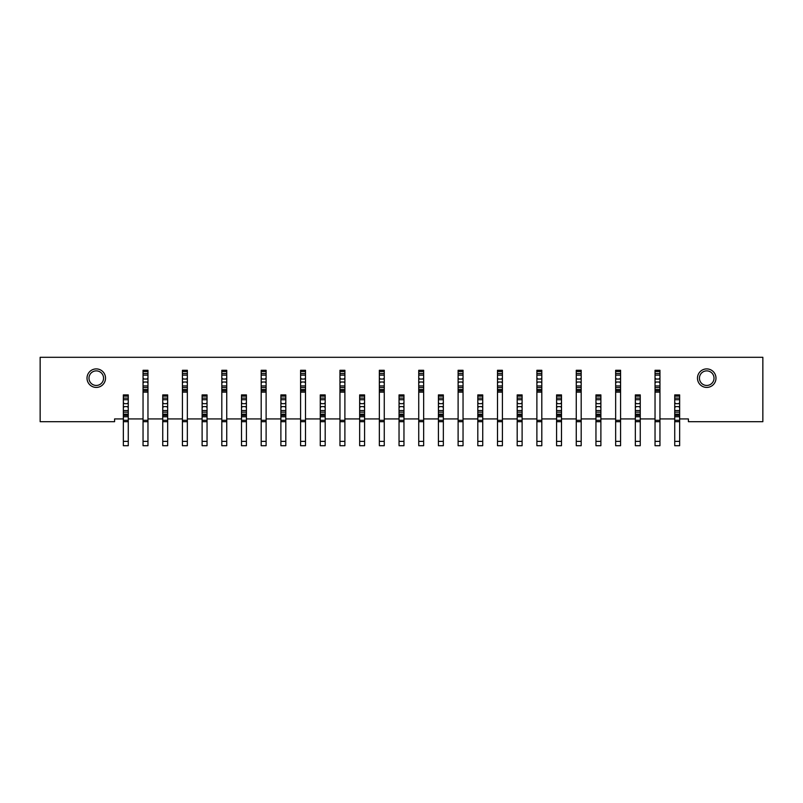 <?xml version="1.0" encoding="UTF-8"?>
<svg xmlns="http://www.w3.org/2000/svg" width="803" height="803" viewBox="0 0 803 803"><rect width="100%" height="100%" fill="white"/><g stroke="black" fill="none" stroke-linecap="round" stroke-linejoin="round"><path stroke-width="1.2" d="M103.557 378.163A7.287 7.287 0 0 0 96.27 370.876A7.287 7.287 0 0 0 88.982 378.163A7.287 7.287 0 0 0 96.27 385.45A7.287 7.287 0 0 0 103.557 378.163M87.015 378.163A9.255 9.255 0 0 1 96.27 368.908A9.255 9.255 0 0 1 105.524 378.163A9.255 9.255 0 0 1 96.27 387.417A9.255 9.255 0 0 1 87.015 378.163M714.018 378.163A7.287 7.287 0 0 0 706.73 370.876A7.287 7.287 0 0 0 699.443 378.163A7.287 7.287 0 0 0 706.73 385.45A7.287 7.287 0 0 0 714.018 378.163M697.476 378.163A9.255 9.255 0 0 1 706.73 368.908A9.255 9.255 0 0 1 715.985 378.163A9.255 9.255 0 0 1 706.73 387.417A9.255 9.255 0 0 1 697.476 378.163M659.956 441.379L659.956 445.705L655.037 445.705L655.037 441.379L659.956 441.379L659.956 421.685L655.037 421.685L655.037 420.31L659.956 420.31L659.956 390.77L655.037 390.77L655.037 370.283L659.956 370.283L659.956 373.505L655.037 373.505M659.956 418.925L674.731 418.925M679.649 418.925L688.412 418.925L688.412 421.685L762.85 421.685L762.85 357.295L40.15 357.295L40.15 421.685L114.588 421.685L114.588 418.925L123.351 418.925M128.269 418.925L143.044 418.925L143.044 370.283L147.963 370.283L147.963 373.505L143.044 373.505M147.963 441.379L147.963 445.705L143.044 445.705L143.044 441.379L147.963 441.379L147.963 421.685L143.044 421.685L143.044 420.31L147.963 420.31L147.963 390.77L143.044 390.77L143.044 392.145L147.963 392.145L147.963 389.515L143.044 389.515M147.963 418.925L162.738 418.925M167.656 418.925L182.422 418.925L182.422 370.283L187.35 370.283L187.35 373.505L182.422 373.505M187.35 441.379L187.35 445.705L182.422 445.705L182.422 441.379L187.35 441.379L187.35 421.685L182.422 421.685L182.422 420.31L187.35 420.31L187.35 390.77L182.422 390.77L182.422 392.145L187.35 392.145L187.35 389.515L182.422 389.515M187.35 418.925L202.115 418.925M207.044 418.925L221.809 418.925L221.809 370.283L226.737 370.283L226.737 373.505L221.809 373.505M226.737 441.379L226.737 445.705L221.809 445.705L221.809 441.379L226.737 441.379L226.737 421.685L221.809 421.685L221.809 420.31L226.737 420.31L226.737 390.77L221.809 390.77L221.809 392.145L226.737 392.145L226.737 389.515L221.809 389.515M226.737 418.925L241.502 418.925M246.421 418.925L261.196 418.925L261.196 370.283L266.114 370.283L266.114 373.505L261.196 373.505M266.114 441.379L266.114 445.705L261.196 445.705L261.196 441.379L266.114 441.379L266.114 421.685L261.196 421.685L261.196 420.31L266.114 420.31L266.114 390.77L261.196 390.77L261.196 392.145L266.114 392.145L266.114 389.515L261.196 389.515M266.114 418.925L280.889 418.925M285.808 418.925L300.583 418.925L300.583 370.283L305.501 370.283L305.501 373.505L300.583 373.505M305.501 441.379L305.501 445.705L300.583 445.705L300.583 441.379L305.501 441.379L305.501 421.685L300.583 421.685L300.583 420.31L305.501 420.31L305.501 390.77L300.583 390.77L300.583 392.145L305.501 392.145L305.501 389.515L300.583 389.515M305.501 418.925L320.267 418.925M325.195 418.925L339.96 418.925L339.96 370.283L344.889 370.283L344.889 373.505L339.96 373.505M344.889 441.379L344.889 445.705L339.96 445.705L339.96 441.379L344.889 441.379L344.889 421.685L339.96 421.685L339.96 420.31L344.889 420.31L344.889 390.77L339.96 390.77L339.96 392.145L344.889 392.145L344.889 389.515L339.96 389.515M344.889 418.925L359.654 418.925M364.582 418.925L379.347 418.925L379.347 370.283L384.266 370.283L384.266 373.505L379.347 373.505M384.266 441.379L384.266 445.705L379.347 445.705L379.347 441.379L384.266 441.379L384.266 421.685L379.347 421.685L379.347 420.31L384.266 420.31L384.266 390.77L379.347 390.77L379.347 392.145L384.266 392.145L384.266 389.515L379.347 389.515M384.266 418.925L399.041 418.925M403.959 418.925L418.734 418.925L418.734 370.283L423.653 370.283L423.653 373.505L418.734 373.505M423.653 441.379L423.653 445.705L418.734 445.705L418.734 441.379L423.653 441.379L423.653 421.685L418.734 421.685L418.734 420.31L423.653 420.31L423.653 390.77L418.734 390.77L418.734 392.145L423.653 392.145L423.653 389.515L418.734 389.515M423.653 418.925L438.418 418.925M443.346 418.925L458.111 418.925L458.111 370.283L463.04 370.283L463.04 373.505L458.111 373.505M463.04 441.379L463.04 445.705L458.111 445.705L458.111 441.379L463.04 441.379L463.04 421.685L458.111 421.685L458.111 420.31L463.04 420.31L463.04 390.77L458.111 390.77L458.111 392.145L463.04 392.145L463.04 389.515L458.111 389.515M463.04 418.925L477.805 418.925M482.733 418.925L497.499 418.925L497.499 370.283L502.417 370.283L502.417 373.505L497.499 373.505M502.417 441.379L502.417 445.705L497.499 445.705L497.499 441.379L502.417 441.379L502.417 421.685L497.499 421.685L497.499 420.31L502.417 420.31L502.417 390.77L497.499 390.77L497.499 392.145L502.417 392.145L502.417 389.515L497.499 389.515M502.417 418.925L517.192 418.925M522.111 418.925L536.886 418.925L536.886 370.283L541.804 370.283L541.804 373.505L536.886 373.505M541.804 441.379L541.804 445.705L536.886 445.705L536.886 441.379L541.804 441.379L541.804 421.685L536.886 421.685L536.886 420.31L541.804 420.31L541.804 390.77L536.886 390.77L536.886 392.145L541.804 392.145L541.804 389.515L536.886 389.515M541.804 418.925L556.579 418.925M561.498 418.925L576.263 418.925L576.263 370.283L581.191 370.283L581.191 373.505L576.263 373.505M581.191 441.379L581.191 445.705L576.263 445.705L576.263 441.379L581.191 441.379L581.191 421.685L576.263 421.685L576.263 420.31L581.191 420.31L581.191 390.77L576.263 390.77L576.263 392.145L581.191 392.145L581.191 389.515L576.263 389.515M581.191 418.925L595.956 418.925M600.885 418.925L615.65 418.925L615.65 370.283L620.578 370.283L620.578 373.505L615.65 373.505M620.578 441.379L620.578 445.705L615.65 445.705L615.65 441.379L620.578 441.379L620.578 421.685L615.65 421.685L615.65 420.31L620.578 420.31L620.578 390.77L615.65 390.77L615.65 392.145L620.578 392.145L620.578 389.515L615.65 389.515M620.578 418.925L635.344 418.925M640.262 418.925L655.037 418.925L655.037 390.77L655.037 392.145L659.956 392.145L659.956 389.515L655.037 389.515M143.044 375.111L147.963 375.111L147.963 373.505M143.044 382.991L144.028 382.007L146.979 382.007L147.963 382.991L147.963 378.062L146.979 379.046L144.028 379.046L143.044 378.062M143.044 387.558L147.963 387.558L147.963 385.942L143.044 385.942M143.044 420.31L143.044 418.925M147.963 420.31L147.963 421.685L143.044 421.685L143.044 441.379M147.963 375.111L147.963 378.062M147.963 382.991L147.963 385.942M147.963 387.558L147.963 389.515M123.351 445.705L123.351 441.379L128.269 441.379L128.269 445.705L123.351 445.705M128.269 398.117L123.351 398.117L123.351 394.905L128.269 394.905L128.269 415.382L123.351 415.382L123.351 412.17L128.269 412.17M123.351 398.117L123.351 399.723L128.269 399.723M128.269 402.684L127.286 403.668L124.335 403.668L123.351 402.684L123.351 407.603L124.335 406.619L127.286 406.619L128.269 407.603M128.269 410.554L123.351 410.554L123.351 412.17M128.269 415.382L128.269 416.757L123.351 416.757L123.351 420.31L128.269 420.31L128.269 421.685L123.351 421.685L123.351 441.379M128.269 416.757L128.269 420.31M128.269 441.379L128.269 421.685L123.351 421.685L123.351 420.31M123.351 410.554L123.351 407.603M123.351 402.684L123.351 399.723M123.351 416.757L123.351 415.382M162.738 445.705L162.738 441.379L167.656 441.379L167.656 445.705L162.738 445.705M167.656 398.117L162.738 398.117L162.738 394.905L167.656 394.905L167.656 415.382L162.738 415.382L162.738 412.17L167.656 412.17M162.738 398.117L162.738 399.723L167.656 399.723M167.656 402.684L166.673 403.668L163.722 403.668L162.738 402.684L162.738 407.603L163.722 406.619L166.673 406.619L167.656 407.603M167.656 410.554L162.738 410.554L162.738 412.17M167.656 415.382L167.656 416.757L162.738 416.757L162.738 420.31L167.656 420.31L167.656 421.685L162.738 421.685L162.738 441.379M167.656 416.757L167.656 420.31M167.656 441.379L167.656 421.685L162.738 421.685L162.738 420.31M162.738 410.554L162.738 407.603M162.738 402.684L162.738 399.723M162.738 416.757L162.738 415.382M202.115 445.705L202.115 441.379L207.044 441.379L207.044 445.705L202.115 445.705M207.044 398.117L202.115 398.117L202.115 394.905L207.044 394.905L207.044 415.382L202.115 415.382L202.115 412.17L207.044 412.17M202.115 398.117L202.115 399.723L207.044 399.723M207.044 402.684L206.06 403.668L203.099 403.668L202.115 402.684L202.115 407.603L203.099 406.619L206.06 406.619L207.044 407.603M207.044 410.554L202.115 410.554L202.115 412.17M207.044 415.382L207.044 416.757L202.115 416.757L202.115 420.31L207.044 420.31L207.044 421.685L202.115 421.685L202.115 441.379M207.044 416.757L207.044 420.31M207.044 441.379L207.044 421.685L202.115 421.685L202.115 420.31M202.115 410.554L202.115 407.603M202.115 402.684L202.115 399.723M202.115 416.757L202.115 415.382M241.502 445.705L241.502 441.379L246.421 441.379L246.421 445.705L241.502 445.705M246.421 398.117L241.502 398.117L241.502 394.905L246.421 394.905L246.421 415.382L241.502 415.382L241.502 412.17L246.421 412.17M241.502 398.117L241.502 399.723L246.421 399.723M246.421 402.684L245.437 403.668L242.486 403.668L241.502 402.684L241.502 407.603L242.486 406.619L245.437 406.619L246.421 407.603M246.421 410.554L241.502 410.554L241.502 412.17M246.421 415.382L246.421 416.757L241.502 416.757L241.502 420.31L246.421 420.31L246.421 421.685L241.502 421.685L241.502 441.379M246.421 416.757L246.421 420.31M246.421 441.379L246.421 421.685L241.502 421.685L241.502 420.31M241.502 410.554L241.502 407.603M241.502 402.684L241.502 399.723M241.502 416.757L241.502 415.382M280.889 445.705L280.889 441.379L285.808 441.379L285.808 445.705L280.889 445.705M285.808 398.117L280.889 398.117L280.889 394.905L285.808 394.905L285.808 415.382L280.889 415.382L280.889 412.17L285.808 412.17M280.889 398.117L280.889 399.723L285.808 399.723M285.808 402.684L284.824 403.668L281.873 403.668L280.889 402.684L280.889 407.603L281.873 406.619L284.824 406.619L285.808 407.603M285.808 410.554L280.889 410.554L280.889 412.17M285.808 415.382L285.808 416.757L280.889 416.757L280.889 420.31L285.808 420.31L285.808 421.685L280.889 421.685L280.889 441.379M285.808 416.757L285.808 420.31M285.808 441.379L285.808 421.685L280.889 421.685L280.889 420.31M280.889 410.554L280.889 407.603M280.889 402.684L280.889 399.723M280.889 416.757L280.889 415.382M320.267 445.705L320.267 441.379L325.195 441.379L325.195 445.705L320.267 445.705M325.195 398.117L320.267 398.117L320.267 394.905L325.195 394.905L325.195 415.382L320.267 415.382L320.267 412.17L325.195 412.17M320.267 398.117L320.267 399.723L325.195 399.723M325.195 402.684L324.211 403.668L321.25 403.668L320.267 402.684L320.267 407.603L321.25 406.619L324.211 406.619L325.195 407.603M325.195 410.554L320.267 410.554L320.267 412.17M325.195 415.382L325.195 416.757L320.267 416.757L320.267 420.31L325.195 420.31L325.195 421.685L320.267 421.685L320.267 441.379M325.195 416.757L325.195 420.31M325.195 441.379L325.195 421.685L320.267 421.685L320.267 420.31M320.267 410.554L320.267 407.603M320.267 402.684L320.267 399.723M320.267 416.757L320.267 415.382M359.654 445.705L359.654 441.379L364.582 441.379L364.582 445.705L359.654 445.705M364.582 398.117L359.654 398.117L359.654 394.905L364.582 394.905L364.582 415.382L359.654 415.382L359.654 412.17L364.582 412.17M359.654 398.117L359.654 399.723L364.582 399.723M364.582 402.684L363.588 403.668L360.637 403.668L359.654 402.684L359.654 407.603L360.637 406.619L363.588 406.619L364.582 407.603M364.582 410.554L359.654 410.554L359.654 412.17M364.582 415.382L364.582 416.757L359.654 416.757L359.654 420.31L364.582 420.31L364.582 421.685L359.654 421.685L359.654 441.379M364.582 416.757L364.582 420.31M364.582 441.379L364.582 421.685L359.654 421.685L359.654 420.31M359.654 410.554L359.654 407.603M359.654 402.684L359.654 399.723M359.654 416.757L359.654 415.382M399.041 445.705L399.041 441.379L403.959 441.379L403.959 445.705L399.041 445.705M403.959 398.117L399.041 398.117L399.041 394.905L403.959 394.905L403.959 415.382L399.041 415.382L399.041 412.17L403.959 412.17M399.041 398.117L399.041 399.723L403.959 399.723M403.959 402.684L402.976 403.668L400.024 403.668L399.041 402.684L399.041 407.603L400.024 406.619L402.976 406.619L403.959 407.603M403.959 410.554L399.041 410.554L399.041 412.17M403.959 415.382L403.959 416.757L399.041 416.757L399.041 420.31L403.959 420.31L403.959 421.685L399.041 421.685L399.041 441.379M403.959 416.757L403.959 420.31M403.959 441.379L403.959 421.685L399.041 421.685L399.041 420.31M399.041 410.554L399.041 407.603M399.041 402.684L399.041 399.723M399.041 416.757L399.041 415.382M438.418 445.705L438.418 441.379L443.346 441.379L443.346 445.705L438.418 445.705M443.346 398.117L438.418 398.117L438.418 394.905L443.346 394.905L443.346 415.382L438.418 415.382L438.418 412.17L443.346 412.17M438.418 398.117L438.418 399.723L443.346 399.723M443.346 402.684L442.363 403.668L439.412 403.668L438.418 402.684L438.418 407.603L439.412 406.619L442.363 406.619L443.346 407.603M443.346 410.554L438.418 410.554L438.418 412.17M443.346 415.382L443.346 416.757L438.418 416.757L438.418 420.31L443.346 420.31L443.346 421.685L438.418 421.685L438.418 441.379M443.346 416.757L443.346 420.31M443.346 441.379L443.346 421.685L438.418 421.685L438.418 420.31M438.418 410.554L438.418 407.603M438.418 402.684L438.418 399.723M438.418 416.757L438.418 415.382M182.422 375.111L187.35 375.111L187.35 373.505M182.422 382.991L183.405 382.007L186.366 382.007L187.35 382.991L187.35 378.062L186.366 379.046L183.405 379.046L182.422 378.062M182.422 387.558L187.35 387.558L187.35 385.942L182.422 385.942M182.422 420.31L182.422 418.925M187.35 420.31L187.35 421.685L182.422 421.685L182.422 441.379M187.35 375.111L187.35 378.062M187.35 382.991L187.35 385.942M187.35 387.558L187.35 389.515M221.809 375.111L226.737 375.111L226.737 373.505M221.809 382.991L222.792 382.007L225.743 382.007L226.737 382.991L226.737 378.062L225.743 379.046L222.792 379.046L221.809 378.062M221.809 387.558L226.737 387.558L226.737 385.942L221.809 385.942M221.809 420.31L221.809 418.925M226.737 420.31L226.737 421.685L221.809 421.685L221.809 441.379M226.737 375.111L226.737 378.062M226.737 382.991L226.737 385.942M226.737 387.558L226.737 389.515M261.196 375.111L266.114 375.111L266.114 373.505M261.196 382.991L262.179 382.007L265.131 382.007L266.114 382.991L266.114 378.062L265.131 379.046L262.179 379.046L261.196 378.062M261.196 387.558L266.114 387.558L266.114 385.942L261.196 385.942M261.196 420.31L261.196 418.925M266.114 420.31L266.114 421.685L261.196 421.685L261.196 441.379M266.114 375.111L266.114 378.062M266.114 382.991L266.114 385.942M266.114 387.558L266.114 389.515M300.583 375.111L305.501 375.111L305.501 373.505M300.583 382.991L301.567 382.007L304.518 382.007L305.501 382.991L305.501 378.062L304.518 379.046L301.567 379.046L300.583 378.062M300.583 387.558L305.501 387.558L305.501 385.942L300.583 385.942M300.583 420.31L300.583 418.925M305.501 420.31L305.501 421.685L300.583 421.685L300.583 441.379M305.501 375.111L305.501 378.062M305.501 382.991L305.501 385.942M305.501 387.558L305.501 389.515M339.96 375.111L344.889 375.111L344.889 373.505M339.96 382.991L340.944 382.007L343.905 382.007L344.889 382.991L344.889 378.062L343.905 379.046L340.944 379.046L339.96 378.062M339.96 387.558L344.889 387.558L344.889 385.942L339.96 385.942M339.96 420.31L339.96 418.925M344.889 420.31L344.889 421.685L339.96 421.685L339.96 441.379M344.889 375.111L344.889 378.062M344.889 382.991L344.889 385.942M344.889 387.558L344.889 389.515M379.347 375.111L384.266 375.111L384.266 373.505M379.347 382.991L380.331 382.007L383.282 382.007L384.266 382.991L384.266 378.062L383.282 379.046L380.331 379.046L379.347 378.062M379.347 387.558L384.266 387.558L384.266 385.942L379.347 385.942M379.347 420.31L379.347 418.925M384.266 420.31L384.266 421.685L379.347 421.685L379.347 441.379M384.266 375.111L384.266 378.062M384.266 382.991L384.266 385.942M384.266 387.558L384.266 389.515M418.734 375.111L423.653 375.111L423.653 373.505M418.734 382.991L419.718 382.007L422.669 382.007L423.653 382.991L423.653 378.062L422.669 379.046L419.718 379.046L418.734 378.062M418.734 387.558L423.653 387.558L423.653 385.942L418.734 385.942M418.734 420.31L418.734 418.925M423.653 420.31L423.653 421.685L418.734 421.685L418.734 441.379M423.653 375.111L423.653 378.062M423.653 382.991L423.653 385.942M423.653 387.558L423.653 389.515M477.805 445.705L477.805 441.379L482.733 441.379L482.733 445.705L477.805 445.705M482.733 398.117L477.805 398.117L477.805 394.905L482.733 394.905L482.733 415.382L477.805 415.382L477.805 412.17L482.733 412.17M477.805 398.117L477.805 399.723L482.733 399.723M482.733 402.684L481.75 403.668L478.789 403.668L477.805 402.684L477.805 407.603L478.789 406.619L481.75 406.619L482.733 407.603M482.733 410.554L477.805 410.554L477.805 412.17M482.733 415.382L482.733 416.757L477.805 416.757L477.805 420.31L482.733 420.31L482.733 421.685L477.805 421.685L477.805 441.379M482.733 416.757L482.733 420.31M482.733 441.379L482.733 421.685L477.805 421.685L477.805 420.31M477.805 410.554L477.805 407.603M477.805 402.684L477.805 399.723M477.805 416.757L477.805 415.382M517.192 445.705L517.192 441.379L522.111 441.379L522.111 445.705L517.192 445.705M522.111 398.117L517.192 398.117L517.192 394.905L522.111 394.905L522.111 415.382L517.192 415.382L517.192 412.17L522.111 412.17M517.192 398.117L517.192 399.723L522.111 399.723M522.111 402.684L521.127 403.668L518.176 403.668L517.192 402.684L517.192 407.603L518.176 406.619L521.127 406.619L522.111 407.603M522.111 410.554L517.192 410.554L517.192 412.17M522.111 415.382L522.111 416.757L517.192 416.757L517.192 420.31L522.111 420.31L522.111 421.685L517.192 421.685L517.192 441.379M522.111 416.757L522.111 420.31M522.111 441.379L522.111 421.685L517.192 421.685L517.192 420.31M517.192 410.554L517.192 407.603M517.192 402.684L517.192 399.723M517.192 416.757L517.192 415.382M556.579 445.705L556.579 441.379L561.498 441.379L561.498 445.705L556.579 445.705M561.498 398.117L556.579 398.117L556.579 394.905L561.498 394.905L561.498 415.382L556.579 415.382L556.579 412.17L561.498 412.17M556.579 398.117L556.579 399.723L561.498 399.723M561.498 402.684L560.514 403.668L557.563 403.668L556.579 402.684L556.579 407.603L557.563 406.619L560.514 406.619L561.498 407.603M561.498 410.554L556.579 410.554L556.579 412.17M561.498 415.382L561.498 416.757L556.579 416.757L556.579 420.31L561.498 420.31L561.498 421.685L556.579 421.685L556.579 441.379M561.498 416.757L561.498 420.31M561.498 441.379L561.498 421.685L556.579 421.685L556.579 420.31M556.579 410.554L556.579 407.603M556.579 402.684L556.579 399.723M556.579 416.757L556.579 415.382M458.111 375.111L463.04 375.111L463.04 373.505M458.111 382.991L459.095 382.007L462.056 382.007L463.04 382.991L463.04 378.062L462.056 379.046L459.095 379.046L458.111 378.062M458.111 387.558L463.04 387.558L463.04 385.942L458.111 385.942M458.111 420.31L458.111 418.925M463.04 420.31L463.04 421.685L458.111 421.685L458.111 441.379M463.04 375.111L463.04 378.062M463.04 382.991L463.04 385.942M463.04 387.558L463.04 389.515M497.499 375.111L502.417 375.111L502.417 373.505M497.499 382.991L498.482 382.007L501.433 382.007L502.417 382.991L502.417 378.062L501.433 379.046L498.482 379.046L497.499 378.062M497.499 387.558L502.417 387.558L502.417 385.942L497.499 385.942M497.499 420.31L497.499 418.925M502.417 420.31L502.417 421.685L497.499 421.685L497.499 441.379M502.417 375.111L502.417 378.062M502.417 382.991L502.417 385.942M502.417 387.558L502.417 389.515M536.886 375.111L541.804 375.111L541.804 373.505M536.886 382.991L537.869 382.007L540.82 382.007L541.804 382.991L541.804 378.062L540.82 379.046L537.869 379.046L536.886 378.062M536.886 387.558L541.804 387.558L541.804 385.942L536.886 385.942M536.886 420.31L536.886 418.925M541.804 420.31L541.804 421.685L536.886 421.685L536.886 441.379M541.804 375.111L541.804 378.062M541.804 382.991L541.804 385.942M541.804 387.558L541.804 389.515M595.956 445.705L595.956 441.379L600.885 441.379L600.885 445.705L595.956 445.705M600.885 398.117L595.956 398.117L595.956 394.905L600.885 394.905L600.885 415.382L595.956 415.382L595.956 412.17L600.885 412.17M595.956 398.117L595.956 399.723L600.885 399.723M600.885 402.684L599.901 403.668L596.94 403.668L595.956 402.684L595.956 407.603L596.94 406.619L599.901 406.619L600.885 407.603M600.885 410.554L595.956 410.554L595.956 412.17M600.885 415.382L600.885 416.757L595.956 416.757L595.956 420.31L600.885 420.31L600.885 421.685L595.956 421.685L595.956 441.379M600.885 416.757L600.885 420.31M600.885 441.379L600.885 421.685L595.956 421.685L595.956 420.31M595.956 410.554L595.956 407.603M595.956 402.684L595.956 399.723M595.956 416.757L595.956 415.382M635.344 445.705L635.344 441.379L640.262 441.379L640.262 445.705L635.344 445.705M640.262 398.117L635.344 398.117L635.344 394.905L640.262 394.905L640.262 415.382L635.344 415.382L635.344 412.17L640.262 412.17M635.344 398.117L635.344 399.723L640.262 399.723M640.262 402.684L639.278 403.668L636.327 403.668L635.344 402.684L635.344 407.603L636.327 406.619L639.278 406.619L640.262 407.603M640.262 410.554L635.344 410.554L635.344 412.17M640.262 415.382L640.262 416.757L635.344 416.757L635.344 420.31L640.262 420.31L640.262 421.685L635.344 421.685L635.344 441.379M640.262 416.757L640.262 420.31M640.262 441.379L640.262 421.685L635.344 421.685L635.344 420.31M635.344 410.554L635.344 407.603M635.344 402.684L635.344 399.723M635.344 416.757L635.344 415.382M674.731 445.705L674.731 441.379L679.649 441.379L679.649 445.705L674.731 445.705M679.649 398.117L674.731 398.117L674.731 394.905L679.649 394.905L679.649 415.382L674.731 415.382L674.731 412.17L679.649 412.17M674.731 398.117L674.731 399.723L679.649 399.723M679.649 402.684L678.665 403.668L675.714 403.668L674.731 402.684L674.731 407.603L675.714 406.619L678.665 406.619L679.649 407.603M679.649 410.554L674.731 410.554L674.731 412.17M679.649 415.382L679.649 416.757L674.731 416.757L674.731 420.31L679.649 420.31L679.649 421.685L674.731 421.685L674.731 441.379M679.649 416.757L679.649 420.31M679.649 441.379L679.649 421.685L674.731 421.685L674.731 420.31M674.731 410.554L674.731 407.603M674.731 402.684L674.731 399.723M674.731 416.757L674.731 415.382M576.263 375.111L581.191 375.111L581.191 373.505M576.263 382.991L577.257 382.007L580.208 382.007L581.191 382.991L581.191 378.062L580.208 379.046L577.257 379.046L576.263 378.062M576.263 387.558L581.191 387.558L581.191 385.942L576.263 385.942M576.263 420.31L576.263 418.925M581.191 420.31L581.191 421.685L576.263 421.685L576.263 441.379M581.191 375.111L581.191 378.062M581.191 382.991L581.191 385.942M581.191 387.558L581.191 389.515M615.65 375.111L620.578 375.111L620.578 373.505M615.65 382.991L616.634 382.007L619.595 382.007L620.578 382.991L620.578 378.062L619.595 379.046L616.634 379.046L615.65 378.062M615.65 387.558L620.578 387.558L620.578 385.942L615.65 385.942M615.65 420.31L615.65 418.925M620.578 420.31L620.578 421.685L615.65 421.685L615.65 441.379M620.578 375.111L620.578 378.062M620.578 382.991L620.578 385.942M620.578 387.558L620.578 389.515M655.037 375.111L659.956 375.111L659.956 373.505M655.037 382.991L656.021 382.007L658.972 382.007L659.956 382.991L659.956 378.062L658.972 379.046L656.021 379.046L655.037 378.062M655.037 387.558L659.956 387.558L659.956 385.942L655.037 385.942M655.037 420.31L655.037 418.925M659.956 420.31L659.956 421.685L655.037 421.685L655.037 441.379M659.956 375.111L659.956 378.062M659.956 382.991L659.956 385.942M659.956 387.558L659.956 389.515M143.044 371.538L147.963 371.538M128.269 414.137L123.351 414.137M123.351 396.15L128.269 396.15M167.656 414.137L162.738 414.137M162.738 396.15L167.656 396.15M207.044 414.137L202.115 414.137M202.115 396.15L207.044 396.15M246.421 414.137L241.502 414.137M241.502 396.15L246.421 396.15M285.808 414.137L280.889 414.137M280.889 396.15L285.808 396.15M325.195 414.137L320.267 414.137M320.267 396.15L325.195 396.15M364.582 414.137L359.654 414.137M359.654 396.15L364.582 396.15M403.959 414.137L399.041 414.137M399.041 396.15L403.959 396.15M443.346 414.137L438.418 414.137M438.418 396.15L443.346 396.15M182.422 371.538L187.35 371.538M221.809 371.538L226.737 371.538M261.196 371.538L266.114 371.538M300.583 371.538L305.501 371.538M339.96 371.538L344.889 371.538M379.347 371.538L384.266 371.538M418.734 371.538L423.653 371.538M482.733 414.137L477.805 414.137M477.805 396.15L482.733 396.15M522.111 414.137L517.192 414.137M517.192 396.15L522.111 396.15M561.498 414.137L556.579 414.137M556.579 396.15L561.498 396.15M458.111 371.538L463.04 371.538M497.499 371.538L502.417 371.538M536.886 371.538L541.804 371.538M600.885 414.137L595.956 414.137M595.956 396.15L600.885 396.15M640.262 414.137L635.344 414.137M635.344 396.15L640.262 396.15M679.649 414.137L674.731 414.137M674.731 396.15L679.649 396.15M576.263 371.538L581.191 371.538M615.65 371.538L620.578 371.538M655.037 371.538L659.956 371.538"/></g></svg>
